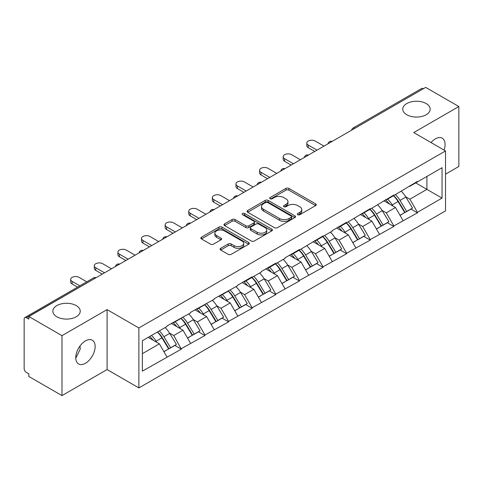 <?xml version="1.0" encoding="UTF-8"?>
<svg xmlns="http://www.w3.org/2000/svg" width="483" height="483" viewBox="0 0 483 483"><rect width="100%" height="100%" fill="white"/><g stroke="black" fill="none" stroke-linecap="round" stroke-linejoin="round"><path stroke-width="0.72" d="M76.217 305.594A13.699 7.909 0 0 0 61.287 303.885A13.699 7.909 0 0 0 52.828 311.191A13.699 7.909 0 0 0 56.843 316.782A13.699 7.909 0 0 0 71.774 318.496A13.699 7.909 0 0 0 80.232 311.191A13.699 7.909 0 0 0 76.217 305.594M426.157 103.561A13.699 7.909 0 0 0 411.226 101.847A13.699 7.909 0 0 0 402.768 109.152A13.699 7.909 0 0 0 406.783 114.749A13.699 7.909 0 0 0 421.713 116.463A13.699 7.909 0 0 0 430.172 109.152A13.699 7.909 0 0 0 426.157 103.561M297.769 214.7A1.473 0.851 0 0 0 299.852 214.7L315.634 205.583A2.101 1.214 0 0 0 316.25 204.726A2.101 1.214 0 0 0 315.634 203.868L288.894 188.43A2.101 1.214 0 0 0 285.924 188.43L270.136 197.541A1.473 0.851 0 0 0 269.707 198.145A1.473 0.851 0 0 0 270.136 198.742A1.473 0.851 0 0 0 272.219 198.742L274.259 197.565A6.726 3.882 0 0 1 283.769 197.565L285.996 198.851A6.726 3.882 0 0 1 287.965 201.598A6.726 3.882 0 0 1 285.996 204.339L283.956 205.523A1.473 0.851 0 0 0 283.527 206.12A1.473 0.851 0 0 0 283.956 206.718A1.473 0.851 0 0 0 286.033 206.718L288.079 205.541A6.726 3.882 0 0 1 297.588 205.541L299.816 206.827A6.726 3.882 0 0 1 301.784 209.574A6.726 3.882 0 0 1 299.816 212.315L297.769 213.498A1.473 0.851 0 0 0 297.341 214.096A1.473 0.851 0 0 0 297.769 214.7L297.769 213.498M79.991 345.997L80.232 349.07L75.771 358.175M85.449 340.901A13.699 7.909 -60 0 1 92.301 340.225A13.699 7.909 -60 0 1 94.402 351.201A13.699 7.909 -60 0 1 85.449 363.27A13.699 7.909 -60 0 1 78.602 363.953A13.699 7.909 -60 0 1 76.501 352.97A13.699 7.909 -60 0 1 85.449 340.901M431.047 142.563A13.699 7.909 -60 0 1 435.388 138.863A13.699 7.909 -60 0 1 442.241 138.186A13.699 7.909 -60 0 1 444.046 150.068M220.701 248.298A2.101 1.214 0 0 0 220.085 249.156A2.101 1.214 0 0 0 220.701 250.013L228.205 254.348A2.101 1.214 0 0 0 231.176 254.348L248.709 244.223A2.101 1.214 0 0 0 249.325 243.366A2.101 1.214 0 0 0 248.709 242.508L221.963 227.07A2.101 1.214 0 0 0 218.992 227.07L201.465 237.189A2.101 1.214 0 0 0 200.85 238.053A2.101 1.214 0 0 0 201.465 238.91L210.528 244.138A2.101 1.214 0 0 0 213.498 244.138L220.997 239.809A2.101 1.214 0 0 0 221.612 238.952A2.101 1.214 0 0 0 220.997 238.095L216.505 235.499A5.621 3.242 0 0 1 214.857 233.204A5.621 3.242 0 0 1 218.328 230.204A5.621 3.242 0 0 1 224.456 230.91L242.061 241.071A5.621 3.242 0 0 1 243.704 243.366A5.621 3.242 0 0 1 240.238 246.366A5.621 3.242 0 0 1 234.11 245.66L231.176 243.969A2.101 1.214 0 0 0 228.205 243.969L220.701 248.298L220.701 250.013M107.093 309.615L61.987 335.655L28.841 316.522L425.704 87.393L458.85 106.532L413.744 132.571L445.531 150.925L138.881 327.969L107.093 309.615L107.093 369.561L138.881 387.915L138.881 327.969M274.41 227.668A2.101 1.214 0 0 0 277.381 227.668L294.914 217.549A2.101 1.214 0 0 0 295.53 216.692A2.101 1.214 0 0 0 294.914 215.835L268.168 200.397A2.101 1.214 0 0 0 265.197 200.397L247.67 210.516A2.101 1.214 0 0 0 247.054 211.373A2.101 1.214 0 0 0 247.67 212.23L274.41 227.668M243.13 215.013A1.473 0.851 0 0 1 244.621 215.225L244.621 213.474L271.808 229.171A2.101 1.214 0 0 1 272.424 230.029A2.101 1.214 0 0 1 271.808 230.886L254.281 241.011A2.101 1.214 0 0 1 251.305 241.011L224.565 225.567L224.565 223.852A2.101 1.214 0 0 0 223.949 224.71A2.101 1.214 0 0 0 224.565 225.567M224.565 223.852L232.069 219.524A2.101 1.214 0 0 1 235.04 219.524L245.883 225.784A2.101 1.214 0 0 0 248.854 225.784L253.835 222.911A2.101 1.214 0 0 0 254.45 222.053A2.101 1.214 0 0 0 253.835 221.196L242.544 214.675A1.473 0.851 0 0 1 242.11 214.078A1.473 0.851 0 0 1 243.021 213.293A1.473 0.851 0 0 1 244.621 213.474M138.881 387.915L445.531 210.872L445.531 150.925M157.452 332.014A14.339 8.277 -120 0 1 162.36 337.756L169.044 348.792L174.87 345.43L181.336 349.161L173.765 335.528L169.575 333.107M181.336 349.161L142.358 371.137L142.358 340.726L166.955 326.526L166.955 326.001L190.568 312.893L190.568 312.368L214.18 299.261L214.18 298.736L237.793 285.628L237.793 285.103L252.168 276.801L252.168 277.327L261.406 271.995L261.406 271.47L275.781 263.169L275.781 263.694L285.018 258.363L285.018 257.844L299.394 249.542L299.394 250.061L323.006 235.909L323.006 236.429L332.238 231.103L332.238 230.578L346.619 222.277L346.619 222.802L370.232 208.644L370.232 209.169L393.844 195.011L393.844 195.537L417.451 181.379L417.451 181.904L442.048 167.704L442.048 198.115L417.451 212.315L409.886 199.207L405.696 196.786M393.567 195.693A14.339 8.277 -120 0 1 398.475 201.435L405.159 212.472L410.991 209.103L417.451 212.84L417.451 212.315M417.451 212.84L393.844 225.947L386.273 212.84L382.083 210.419M369.954 209.326A14.339 8.277 -120 0 1 374.862 215.068L381.552 226.104L387.378 222.735L393.844 226.473L393.844 225.947M393.844 226.473L370.232 239.58L362.661 226.473L358.471 224.052M346.341 222.959A14.339 8.277 -120 0 1 351.256 228.701L357.939 239.731L363.765 236.368L370.232 240.099L370.232 239.58M370.232 240.099L346.619 253.213L339.048 240.099L334.858 237.684M322.735 236.592A14.339 8.277 -120 0 1 327.643 242.327L334.327 253.364L340.153 250.001L346.619 253.732L346.619 253.213M346.619 253.732L323.006 266.839L315.441 253.732L311.245 251.311M299.122 250.224A14.339 8.277 -120 0 1 304.03 255.96L310.714 266.996L316.54 263.633L323.006 267.365L323.006 266.839M323.006 267.365L299.394 280.472L291.829 267.365L287.633 264.944M275.509 263.857A14.339 8.277 -120 0 1 280.418 269.592L287.101 280.629L292.927 277.266L299.394 280.997L299.394 280.472M299.394 280.997L275.781 294.105L268.216 280.997L264.02 278.576M251.897 277.483A14.339 8.277 -120 0 1 256.805 283.225L263.489 294.262L269.315 290.899L275.781 294.63L275.781 294.105M275.781 294.63L252.168 307.737L244.603 294.63L240.407 292.209M228.284 291.116A14.339 8.277 -120 0 1 233.192 296.858L239.876 307.894L245.708 304.531L252.168 308.263L252.168 307.737M252.168 308.263L228.562 321.37L220.991 308.263L216.801 305.842M204.671 304.749A14.339 8.277 -120 0 1 209.58 310.491L216.269 321.527L222.095 318.164L228.562 321.895L228.562 321.37M228.562 321.895L204.949 335.003L197.378 321.895L193.188 319.474M181.059 318.382A14.339 8.277 -120 0 1 185.973 324.123L192.657 335.16L198.483 331.797L204.949 335.528L204.949 335.003M204.949 335.528L181.336 348.635M173.312 322.33L173.765 322.596L181.336 318.225M173.765 335.528L183.003 330.197L171.344 323.465M190.568 343.304L183.003 330.197M196.925 308.697L197.378 308.963L204.949 304.592M197.378 321.895L206.609 316.564L194.957 309.838M214.18 329.672L206.609 316.564M220.538 295.065L220.991 295.33L228.562 290.959M220.991 308.263L230.222 302.932L218.57 296.206M237.793 316.039L230.222 302.932M244.15 281.438L244.603 281.698L252.168 277.327M244.603 294.63L253.835 289.299L242.182 282.573M261.406 302.406L253.835 289.299M267.763 267.805L268.216 268.065L275.781 263.694M268.216 280.997L277.447 275.666L265.795 268.94M285.018 288.774L277.447 275.666M291.37 254.173L291.829 254.432L299.394 250.061M291.829 267.365L301.06 262.034L289.402 255.308M308.625 275.141L301.06 262.034M314.982 240.54L315.441 240.8L323.006 236.429M315.441 253.732L324.673 248.401L313.014 241.675M332.238 261.514L324.673 248.401M338.595 226.907L339.048 227.167L346.619 222.802M339.048 240.099L348.285 234.774L336.627 228.042M355.85 247.882L348.285 234.774M362.208 213.275L362.661 213.534L370.232 209.169M362.661 226.473L371.892 221.142L360.24 214.41M379.463 234.249L371.892 221.142M385.82 199.642L386.273 199.902L393.844 195.537M386.273 212.84L395.505 207.509L383.852 200.777M403.076 220.616L395.505 207.509M423.434 88.703L354.866 128.291M353.9 128.846A3.212 1.854 120 0 1 354.715 128.206A3.212 1.854 60 0 0 353.109 128.043L421.677 88.461A3.212 1.854 60 0 1 423.283 88.618M409.433 186.009L409.886 186.275L417.451 181.904M409.886 199.207L426.912 189.372L426.912 176.44L442.048 167.704M415.712 182.906L442.048 198.115M445.531 174.17L458.85 166.478L458.85 106.532M61.987 335.655L61.987 395.607L28.841 376.468L28.841 373.848L26.42 372.447A3.212 1.854 -120 0 1 24.15 368.517L24.15 319.052A3.212 1.854 -120 0 1 24.814 317.585A3.212 1.854 -120 0 1 26.42 317.742L28.841 319.142L28.841 316.522M61.987 395.607L107.093 369.561M142.358 353.659L159.39 343.83L148.19 337.363M166.955 356.937L159.39 343.83M398.143 201.689L398.898 202.123M374.53 215.321L375.285 215.756M350.924 228.954L351.672 229.389M327.311 242.587L328.06 243.021M303.698 256.219L304.447 256.654M280.086 269.852L280.834 270.281M256.473 283.485L257.222 283.913M232.86 297.117L233.609 297.546M209.248 310.75L210.002 311.179M185.641 324.377L186.39 324.811M162.028 338.009L162.777 338.444M298.361 214.905L299.816 214.066A6.726 3.882 0 0 0 301.784 211.319L301.784 209.574M287.965 201.598L287.965 203.343A6.726 3.882 0 0 1 285.996 206.09L284.541 206.929M315.61 205.601L288.894 190.175A2.101 1.214 0 0 0 285.924 190.175L270.728 198.954M294.884 217.567L268.168 202.142A2.101 1.214 0 0 0 265.197 202.142L247.694 212.248M291.201 217.29A1.473 0.851 0 0 0 291.629 216.692A1.473 0.851 0 0 0 291.201 216.094L267.727 202.54A1.473 0.851 0 0 0 265.644 202.54L263.489 203.784A6.726 3.882 0 0 0 261.52 206.525A6.726 3.882 0 0 0 263.489 209.272L279.536 218.533A6.726 3.882 0 0 0 289.045 218.533L291.201 217.29L291.201 219.041A1.473 0.851 0 0 0 291.629 218.437L291.629 216.692M261.52 206.525L261.52 208.276A6.726 3.882 0 0 0 263.489 211.023L263.489 209.272M291.201 219.041L289.045 220.284A6.726 3.882 0 0 1 279.536 220.284L263.489 211.023M224.595 225.585L232.069 221.268L232.069 219.524M254.45 222.053L254.45 223.798A2.101 1.214 0 0 1 253.835 224.655L248.854 227.529A2.101 1.214 0 0 1 245.883 227.529L235.04 221.268A2.101 1.214 0 0 0 232.069 221.268M244.621 215.225L271.784 230.904M257.137 232.281A5.621 3.242 0 0 0 263.265 232.987A5.621 3.242 0 0 0 266.731 229.986A5.621 3.242 0 0 0 265.089 227.692L258.882 224.112A2.101 1.214 0 0 0 255.912 224.112L250.937 226.986A2.101 1.214 0 0 0 250.321 227.843A2.101 1.214 0 0 0 250.937 228.701L257.137 232.281L257.137 234.032A5.621 3.242 0 0 0 263.265 234.732A5.621 3.242 0 0 0 266.731 231.737L266.731 229.986M250.321 227.843L250.321 229.588A2.101 1.214 0 0 0 250.937 230.445L250.937 228.701M257.137 234.032L250.937 230.445M243.704 243.366L243.704 245.116A5.621 3.242 0 0 1 240.238 248.111A5.621 3.242 0 0 1 234.11 247.411L231.176 245.714A2.101 1.214 0 0 0 228.205 245.714L220.731 250.031M214.857 233.204L214.857 234.949A5.621 3.242 0 0 0 216.505 237.244L216.505 235.499M220.972 239.822L216.505 237.244M248.679 244.241L221.963 228.821A2.101 1.214 0 0 0 218.992 228.821L201.489 238.922M308.251 145.069L308.251 147.689A4.921 2.844 180 0 1 306.808 145.679L306.808 143.059A4.921 2.844 0 0 0 308.251 145.069L317.029 150.141M323.99 146.12L315.212 141.048A4.921 2.844 0 0 0 309.845 140.432A4.921 2.844 0 0 0 306.808 143.059M401.252 191.256A17.551 10.131 60 0 1 405.853 197.04L400.021 200.409A17.551 10.131 -120 0 0 395.426 194.619M400.021 200.409L406.71 211.439L412.536 208.076L405.853 197.04M405.159 212.472L406.71 211.439M410.991 209.103L412.536 208.076M385.386 199.89A14.339 8.277 60 0 1 389.346 203.947M387.626 199.123A17.551 10.131 60 0 1 392.226 204.907L392.89 205.993M400.069 215.412L404.742 212.58L398.058 201.544A17.551 10.131 -120 0 0 393.458 195.76M404.742 212.58L400.009 215.309M308.251 147.689L314.759 151.451M284.638 158.702L284.638 161.322A4.921 2.844 180 0 1 283.195 159.312L283.195 156.691A4.921 2.844 0 0 0 284.638 158.702L293.416 163.767M300.378 159.752L291.599 154.681A4.921 2.844 0 0 0 286.232 154.065A4.921 2.844 0 0 0 283.195 156.691M377.64 204.889A17.551 10.131 60 0 1 382.24 210.673L376.414 214.035A17.551 10.131 -120 0 0 371.813 208.251M376.414 214.035L383.097 225.072L388.924 221.709L382.24 210.673M381.552 226.104L383.097 225.072M387.378 222.735L388.924 221.709M361.779 213.522A14.339 8.277 60 0 1 365.734 217.579M364.019 212.755A17.551 10.131 60 0 1 368.614 218.539L369.278 219.626M376.456 229.039L381.129 226.213L374.446 215.176A17.551 10.131 -120 0 0 369.845 209.393M381.129 226.213L376.402 228.942M284.638 161.322L291.146 165.083M261.025 172.334L261.025 174.955A4.921 2.844 180 0 1 259.582 172.944L259.582 170.324A4.921 2.844 0 0 0 261.025 172.334L269.804 177.4M276.765 173.385L267.987 168.313A4.921 2.844 0 0 0 262.625 167.698A4.921 2.844 0 0 0 259.582 170.324M354.027 218.521A17.551 10.131 60 0 1 358.627 224.305L352.801 227.668A17.551 10.131 -120 0 0 348.201 221.884M352.801 227.668L359.485 238.705L365.311 235.342L358.627 224.305M357.939 239.731L359.485 238.705M363.765 236.368L365.311 235.342M338.166 227.155A14.339 8.277 60 0 1 342.121 231.212M340.406 226.388A17.551 10.131 60 0 1 345.007 232.172L345.665 233.259M352.844 242.671L357.517 239.84L350.833 228.809A17.551 10.131 -120 0 0 346.233 223.019M357.517 239.84L352.789 242.575M261.025 174.955L267.534 178.716M237.413 185.967L237.413 188.587A4.921 2.844 180 0 1 235.97 186.577L235.97 183.957A4.921 2.844 0 0 0 237.413 185.967L246.191 191.033M253.152 187.018L244.374 181.946A4.921 2.844 0 0 0 239.013 181.33A4.921 2.844 0 0 0 235.97 183.957M330.414 232.154A17.551 10.131 60 0 1 335.015 237.938L329.189 241.301A17.551 10.131 -120 0 0 324.588 235.517M329.189 241.301L335.872 252.337L341.698 248.974L335.015 237.938M334.327 253.364L335.872 252.337M340.153 250.001L341.698 248.974M314.554 240.788A14.339 8.277 60 0 1 318.508 244.845M316.794 240.021A17.551 10.131 60 0 1 321.394 245.805L322.052 246.891M329.231 256.304L333.904 253.472L327.22 242.436A17.551 10.131 -120 0 0 322.62 236.652M333.904 253.472L329.177 256.207M237.413 188.587L243.921 192.343M213.8 199.6L213.8 202.22A4.921 2.844 180 0 1 212.357 200.21L212.357 197.589A4.921 2.844 0 0 0 213.8 199.6L222.578 204.665M229.54 200.644L220.761 195.579A4.921 2.844 0 0 0 215.4 194.963A4.921 2.844 0 0 0 212.357 197.589M306.802 245.787A17.551 10.131 60 0 1 311.402 251.571L305.576 254.933A17.551 10.131 -120 0 0 300.975 249.15M305.576 254.933L312.26 265.97L318.086 262.607L311.402 251.571M310.714 266.996L312.26 265.97M316.54 263.633L318.086 262.607M290.941 254.42A14.339 8.277 60 0 1 294.896 258.477M293.181 253.653A17.551 10.131 60 0 1 297.782 259.437L298.44 260.524M305.624 269.937L310.291 267.105L303.608 256.068A17.551 10.131 -120 0 0 299.007 250.285M310.291 267.105L305.564 269.84M213.8 202.22L220.308 205.975M190.187 213.232L190.187 215.853A4.921 2.844 180 0 1 188.75 213.842L188.75 211.222A4.921 2.844 0 0 0 190.187 213.232L198.966 218.298M205.933 214.277L197.155 209.211A4.921 2.844 0 0 0 191.787 208.596A4.921 2.844 0 0 0 188.75 211.222M283.189 259.419A17.551 10.131 60 0 1 287.79 265.203L281.963 268.566A17.551 10.131 -120 0 0 277.363 262.782M281.963 268.566L288.647 279.603L294.473 276.24L287.79 265.203M287.101 280.629L288.647 279.603M292.927 277.266L294.473 276.24M267.328 268.053A14.339 8.277 60 0 1 271.283 272.11M269.568 267.28A17.551 10.131 60 0 1 274.169 273.07L274.827 274.157M282.012 283.569L286.679 280.738L279.995 269.701A17.551 10.131 -120 0 0 275.395 263.917M286.679 280.738L281.951 283.467M190.187 215.853L196.696 219.608M166.581 226.865L166.581 229.485A4.921 2.844 180 0 1 165.138 227.475L165.138 224.855A4.921 2.844 0 0 0 166.581 226.865L175.359 231.931M182.32 227.91L173.542 222.844A4.921 2.844 0 0 0 168.175 222.228A4.921 2.844 0 0 0 165.138 224.855M259.582 273.052A17.551 10.131 60 0 1 264.177 278.836L258.351 282.199A17.551 10.131 -120 0 0 253.75 276.415M258.351 282.199L265.034 293.235L270.866 289.872L264.177 278.836M263.489 294.262L265.034 293.235M269.315 290.899L270.866 289.872M243.716 281.686A14.339 8.277 60 0 1 247.67 285.743M245.956 280.913A17.551 10.131 60 0 1 250.556 286.697L251.214 287.79M258.399 297.202L263.066 294.37L256.382 283.334A17.551 10.131 -120 0 0 251.782 277.55M263.066 294.37L258.339 297.099M166.581 229.485L173.083 233.241M142.968 240.498L142.968 243.118A4.921 2.844 180 0 1 141.525 241.108L141.525 238.487A4.921 2.844 0 0 0 142.968 240.498L151.747 245.563M158.708 241.542L149.929 236.477A4.921 2.844 0 0 0 144.562 235.861A4.921 2.844 0 0 0 141.525 238.487M235.97 286.685A17.551 10.131 60 0 1 240.57 292.469L234.738 295.831A17.551 10.131 -120 0 0 230.143 290.048M234.738 295.831L241.422 306.868L247.254 303.505L240.57 292.469M239.876 307.894L241.422 306.868M245.708 304.531L247.254 303.505M220.103 295.318A14.339 8.277 60 0 1 224.064 299.375M222.343 294.545A17.551 10.131 60 0 1 226.944 300.329L227.602 301.422M234.786 310.835L239.459 308.003L232.77 296.967A17.551 10.131 -120 0 0 228.175 291.183M239.459 308.003L234.726 310.732M142.968 243.118L149.476 246.873M119.355 254.124L119.355 256.751A4.921 2.844 180 0 1 117.912 254.74L117.912 252.12A4.921 2.844 0 0 0 119.355 254.124L128.134 259.196M135.095 255.175L126.317 250.109A4.921 2.844 0 0 0 120.949 249.494A4.921 2.844 0 0 0 117.912 252.12M212.357 300.317A17.551 10.131 60 0 1 216.958 306.101L211.131 309.464A17.551 10.131 -120 0 0 206.531 303.68M211.131 309.464L217.815 320.501L223.641 317.138L216.958 306.101M216.269 321.527L217.815 320.501M222.095 318.164L223.641 317.138M196.49 308.951A14.339 8.277 60 0 1 200.451 313.008M198.736 308.178A17.551 10.131 60 0 1 203.331 313.962L203.995 315.055M211.174 324.467L215.847 321.636L209.163 310.599A17.551 10.131 -120 0 0 204.563 304.815M215.847 321.636L211.113 324.365M119.355 256.751L125.864 260.506M95.743 267.757L95.743 270.383A4.921 2.844 180 0 1 94.3 268.373L94.3 265.747A4.921 2.844 0 0 0 95.743 267.757L104.521 272.829M111.482 268.808L102.704 263.742A4.921 2.844 0 0 0 97.337 263.126A4.921 2.844 0 0 0 94.3 265.747M188.744 313.944A17.551 10.131 60 0 1 193.345 319.734L187.519 323.097A17.551 10.131 -120 0 0 182.918 317.313M187.519 323.097L194.202 334.133L200.028 330.764L193.345 319.734M192.657 335.16L194.202 334.133M198.483 331.797L200.028 330.764M172.884 322.584A14.339 8.277 60 0 1 176.838 326.641M175.124 321.811A17.551 10.131 60 0 1 179.724 327.595L180.382 328.681M187.561 338.1L192.234 335.268L185.55 324.232A17.551 10.131 -120 0 0 180.95 318.448M192.234 335.268L187.507 337.997M95.743 270.383L102.251 274.139M72.13 281.39L72.13 284.016A4.921 2.844 180 0 1 70.687 282.006L70.687 279.379A4.921 2.844 0 0 0 72.13 281.39L79.816 285.827M86.777 281.812L79.091 277.375A4.921 2.844 0 0 0 73.73 276.753A4.921 2.844 0 0 0 70.687 279.379M165.132 327.577A17.551 10.131 60 0 1 169.732 333.361L163.906 336.729A17.551 10.131 -120 0 0 159.305 330.946M163.906 336.729L170.59 347.766L176.416 344.397L169.732 333.361M169.044 348.792L170.59 347.766M174.87 345.43L176.416 344.397M149.652 336.518A14.339 8.277 60 0 1 153.226 340.274M151.511 335.444A17.551 10.131 60 0 1 156.112 341.227L156.77 342.314M163.948 351.733L168.621 348.901L161.938 337.865A17.551 10.131 -120 0 0 157.337 332.081M168.621 348.901L163.894 351.63M72.13 284.016L77.546 287.137M95.139 278.244L26.42 317.742M95.803 277.864A3.212 1.854 -60 0 0 94.988 278.16A3.212 1.854 -120 0 0 93.382 277.997L24.814 317.585M330.287 142.479A3.212 1.854 120 0 1 331.103 141.839A3.212 1.854 -60 0 1 331.918 141.543M306.675 156.112A3.212 1.854 120 0 1 307.49 155.466A3.212 1.854 -60 0 1 308.305 155.17M283.068 169.744A3.212 1.854 120 0 1 283.877 169.098A3.212 1.854 -60 0 1 284.692 168.802M259.456 183.377A3.212 1.854 120 0 1 260.271 182.731A3.212 1.854 -60 0 1 261.086 182.435M235.843 197.01A3.212 1.854 120 0 1 236.658 196.364A3.212 1.854 -60 0 1 237.473 196.068M212.23 210.642A3.212 1.854 120 0 1 213.045 209.996A3.212 1.854 -60 0 1 213.86 209.7M188.618 224.275A3.212 1.854 120 0 1 189.433 223.629A3.212 1.854 -60 0 1 190.248 223.333M165.005 237.908A3.212 1.854 120 0 1 165.82 237.262A3.212 1.854 -60 0 1 166.635 236.966M141.392 251.54A3.212 1.854 120 0 1 142.207 250.894A3.212 1.854 -60 0 1 143.022 250.599M117.78 265.173A3.212 1.854 120 0 1 118.595 264.527A3.212 1.854 -60 0 1 119.41 264.231M299.816 214.066L299.816 212.315M283.956 206.718L283.956 205.523M285.996 206.09L285.996 204.339M270.136 198.742L270.136 197.541M285.924 190.175L285.924 188.43M288.894 190.175L288.894 188.43M315.634 205.583L315.634 203.868M247.67 212.23L247.67 210.516M265.197 202.142L265.197 200.397M268.168 202.142L268.168 200.397M294.914 217.549L294.914 215.835M279.536 220.284L279.536 218.533M289.045 220.284L289.045 218.533M235.04 221.268L235.04 219.524M245.883 227.529L245.883 225.784M248.854 227.529L248.854 225.784M253.835 224.655L253.835 222.911M271.808 230.886L271.808 229.171M228.205 245.714L228.205 243.969M231.176 245.714L231.176 243.969M234.11 247.411L234.11 245.66M220.997 239.809L220.997 238.095M201.465 238.91L201.465 237.189M218.992 228.821L218.992 227.07M221.963 228.821L221.963 227.07M248.709 244.223L248.709 242.508M398.058 201.544L392.226 204.907M374.446 215.176L368.614 218.539M350.833 228.809L345.007 232.172M327.22 242.436L321.394 245.805M303.608 256.068L297.782 259.437M279.995 269.701L274.169 273.07M256.382 283.334L250.556 286.697M232.77 296.967L226.944 300.329M209.163 310.599L203.331 313.962M185.55 324.232L179.724 327.595M161.938 337.865L156.112 341.227M353.109 128.043A3.212 3.212 0 0 0 351.57 130.199M332.135 141.416A3.212 3.212 0 0 0 327.957 143.831M308.522 155.049A3.212 3.212 0 0 0 304.344 157.458M284.91 168.682A3.212 3.212 0 0 0 280.732 171.091M261.297 182.314A3.212 3.212 0 0 0 257.119 184.723M237.684 195.947A3.212 3.212 0 0 0 233.506 198.356M214.072 209.58A3.212 3.212 0 0 0 209.894 211.989M190.465 223.212A3.212 3.212 0 0 0 186.287 225.621M166.852 236.839A3.212 3.212 0 0 0 162.674 239.254M143.24 250.472A3.212 3.212 0 0 0 139.062 252.887M119.627 264.104A3.212 3.212 0 0 0 115.449 266.519M96.014 277.737A3.212 3.212 0 0 0 93.382 277.997"/></g></svg>

